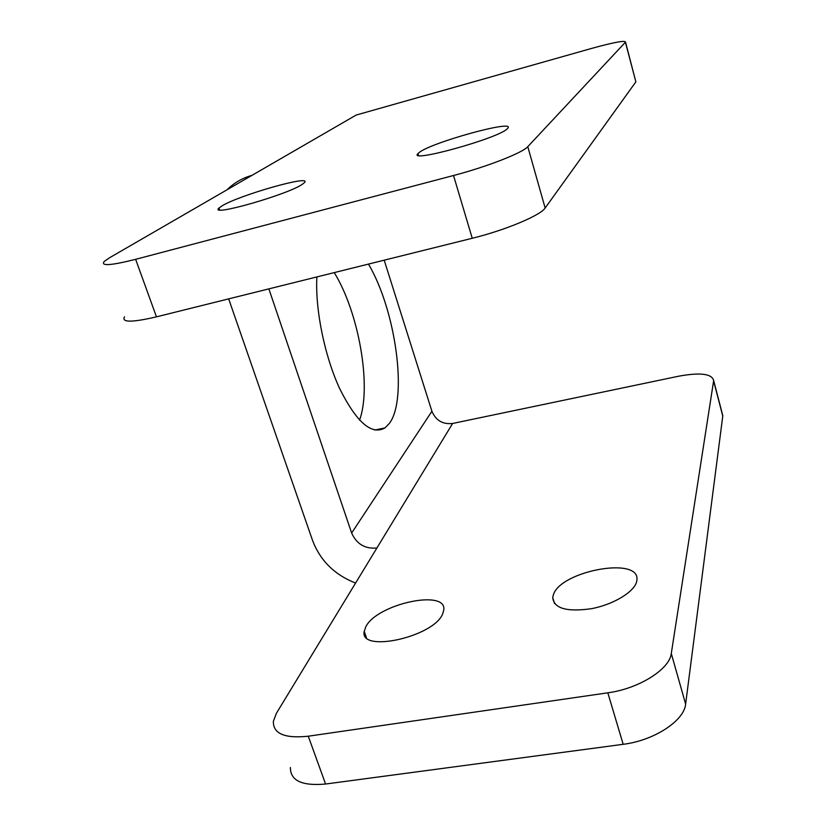 <?xml version="1.0" encoding="UTF-8"?>
<svg xmlns="http://www.w3.org/2000/svg" width="826" height="826" viewBox="0 0 826 826"><rect width="100%" height="100%" fill="white"/><g stroke="black" fill="none" stroke-linecap="round" stroke-linejoin="round"><path stroke-width="1.24" d="M418.978 152.665L417.956 153.605C407.146 163.61 498.842 138.241 507.298 128.753L507.784 128.237C516.105 118.985 430.501 142.681 418.978 152.665M553.234 595.309L552.739 597.632C553.905 608.463 566.801 612.149 591.426 608.69C613.718 604.508 634.698 591.643 636.722 581.318L636.918 579.997C640.191 555.877 559.316 571.148 553.234 595.309M221.74 206.066L218.993 208.08C208.1 217.352 288.047 194.575 302.44 184.219L304.371 182.68C313.25 174.069 238.621 195.297 221.74 206.066M365.856 626.697L364.245 631.27C358.949 653.418 433.898 637.032 442.684 613.832L443.748 610.228C447.547 588.628 377.017 603.858 365.856 626.697M368.448 264.093C395.788 309.895 408.116 399.144 389.283 423.511L384.999 427.899C371.752 435.498 356.687 422.489 339.806 388.881C324.618 356.202 315.047 309.316 316.885 276.927M268.863 288.873L351.649 533.028C356.584 544.035 364.999 549.032 376.893 548.01L452.627 423.47C442.736 424.554 435.839 420.475 431.915 411.265L384.193 260.18M355.593 583.053C334.582 574.824 320.23 560.617 312.548 540.421L228.668 298.878M334.241 272.601C358.876 312.424 371.876 386.692 359.547 420.135M453.526 175.504C486.71 166.873 522.868 152.717 527.783 146.677L545.15 208.018C540.679 215.338 505.192 230.227 472.245 238.27L453.526 175.504L135.64 259.323C110.973 265.528 100.493 266.261 104.19 261.512L109.466 257.805L252.002 175.339C242.369 178.055 234.068 182.856 227.088 189.753M527.783 146.677L625.519 42.105C625.096 40.206 613.728 42.322 591.416 48.476L356.202 115.041L252.002 175.339M635.638 80.979L625.406 42.24M545.15 208.018L635.762 82.011M135.64 259.323L156.455 316.843L472.245 238.27M156.455 316.843C131.902 322.563 121.257 322.553 124.54 316.792M452.627 423.47L678.848 376.171C700.355 372.268 711.96 373.744 713.664 380.59L671.29 653.48L685.621 704.082C684.341 720.664 654.078 740.592 623.176 744.309L607.822 692.818L308.274 736.203L325.578 784.029L623.176 744.309M722.141 413.145L722.771 416.077L685.621 704.082M325.578 784.029C302.048 786.156 290.318 780.653 290.401 767.519M308.274 736.203C284.619 738.671 272.993 733.684 273.375 721.253L276.473 713.168L376.893 548.01M607.822 692.818C638.942 688.698 669.71 669.215 671.29 653.48M351.649 533.028L431.915 411.265M722.771 416.077L713.623 380.951M418.483 155.35L417.956 153.605M554.576 603.672L552.739 597.632M219.613 209.876L218.993 208.08M366.393 637.527L364.245 631.27M384.999 427.899L374.777 430.057M625.519 42.105L635.865 81.857M722.802 415.685L713.664 380.59"/></g></svg>
